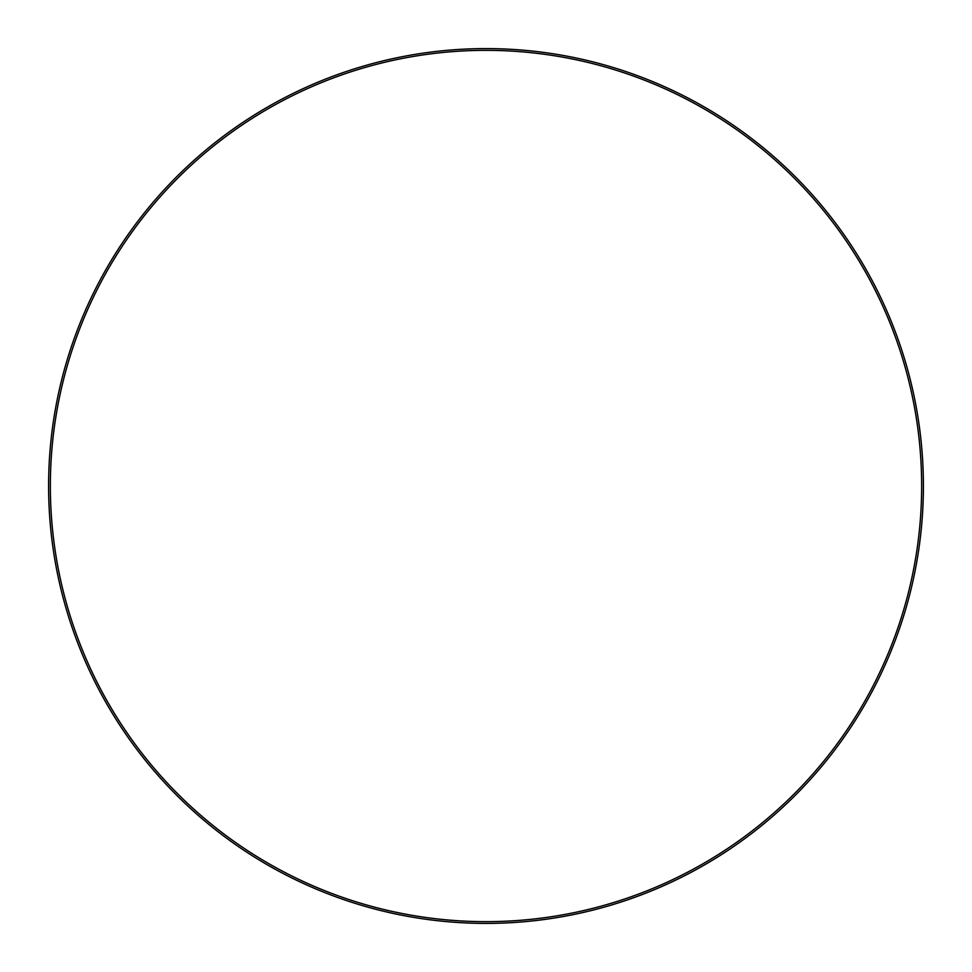 <?xml version="1.0" encoding="UTF-8"?>
<svg xmlns="http://www.w3.org/2000/svg" width="972" height="972" viewBox="0 0 972 972"><rect width="100%" height="100%" fill="white"/><g stroke="black" fill="none" stroke-linecap="round" stroke-linejoin="round"><path stroke-width="1.46" d="M50.35 486A435.65 435.65 0 0 0 486 921.65A435.65 435.65 0 0 0 921.65 486A435.65 435.65 0 0 0 486 50.35A435.65 435.65 0 0 0 50.35 486M923.4 486A437.4 437.4 0 0 1 486 923.4A437.4 437.4 0 0 1 48.6 486A437.4 437.4 0 0 1 486 48.6A437.4 437.4 0 0 1 923.4 486"/></g></svg>
